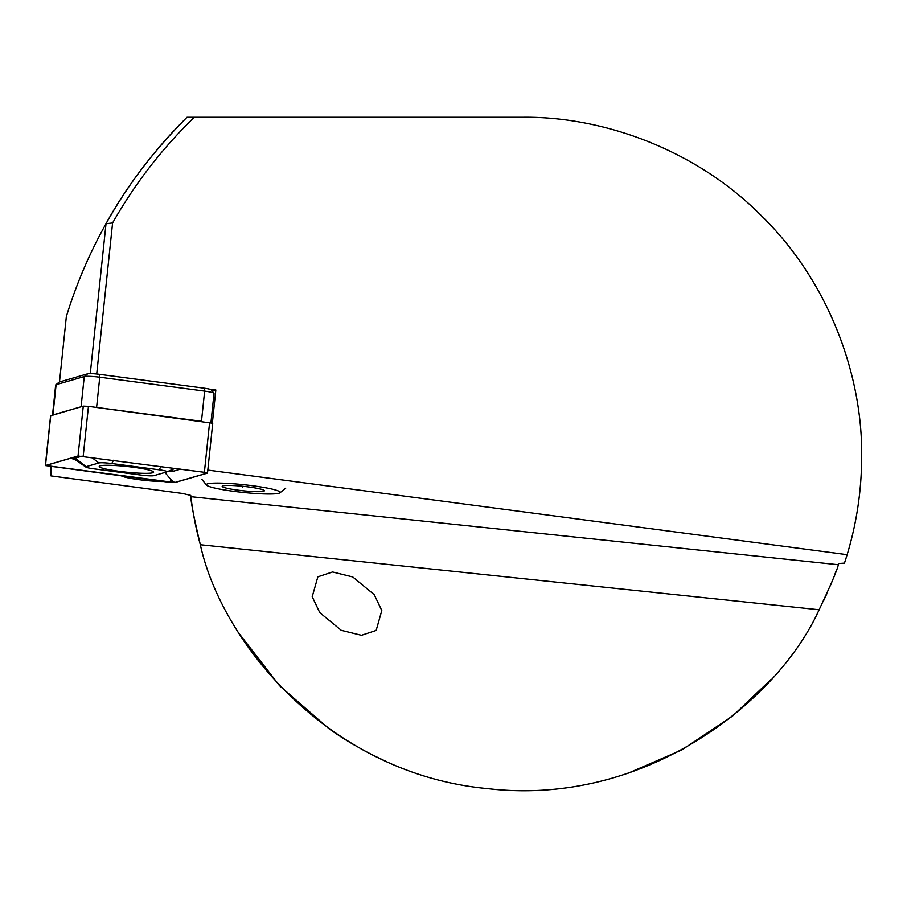 <?xml version="1.0" encoding="UTF-8"?>
<svg xmlns="http://www.w3.org/2000/svg" width="907" height="907" viewBox="0 0 907 907"><rect width="100%" height="100%" fill="white"/><g stroke="black" fill="none" stroke-linecap="round" stroke-linejoin="round"><path stroke-width="1.36" d="M239.822 634.447L279.583 685.749L329.15 728.843M329.162 728.854L330.602 729.874M336.089 733.638L332.903 731.473M336.384 733.842L340.204 736.371M366.598 751.869L370.77 754.034M375.623 756.461L378.741 757.969M378.99 758.082L383.242 760.077M846.571 556.524A339.241 339.241 0 0 1 844.462 563.134L838.748 563.508L838.329 564.732C837.433 569.483 831.027 584.493 819.112 609.765C777.809 701.292 645.603 807.173 487.501 788.625C329.003 773.898 221.693 642.848 200.334 544.733A333.946 333.946 0 0 1 190.889 496.685L190.742 495.403L182.613 493.465L50.962 475.903L50.962 466.652M163.305 481.515A24.908 2.608 6 0 1 145.619 480.461A24.908 2.608 6 0 1 121.617 475.994M844.462 563.134L847.138 554.687C856.786 522.67 861.616 489.95 861.65 456.516C862.738 376.961 829.769 282.939 762.288 216.626C695.975 149.156 601.953 116.175 522.409 117.264L194.268 117.264C162.013 148.601 134.78 183.826 112.593 222.952L96.709 374.024M312.212 596.715L317.858 576.829L332.552 571.977L352.744 576.943L374.24 594.663L381.802 610.558L376.156 630.444L361.462 635.297L341.27 630.331L319.774 612.622L312.212 596.715M383.105 760.009L375.441 756.37M375.158 756.234L371.451 754.386M365.022 751.041L361.893 749.341M836.662 569.471L834.928 574.176M832.807 579.664L830.256 585.933M826.878 593.677L823.409 601.137M770.814 679.694L733.015 715.668M732.323 716.224L681.792 749.964L627.463 773.501M386.745 761.653L383.74 760.304M379.058 758.116L371.235 754.273M365.906 751.506L360.997 748.853M355.317 745.645L345.136 739.522M344.773 739.284L340.499 736.552M838.748 563.508L838.329 564.732L190.889 496.685C190.787 501.594 193.939 517.614 200.334 544.733L819.112 609.765M210.957 422.594L214.018 393.389A12.721 1.326 -174 0 0 213.961 393.241A12.721 1.326 -174 0 0 204.653 391.11L99.759 377.233A12.721 1.326 -174 0 0 84.26 376.564L56.098 384.715A12.721 1.326 -174 0 0 55.758 384.874L59.227 382.096A9.546 0.998 6 0 1 59.488 381.983L66.347 316.554C76.279 284.208 89.498 253.257 106.006 223.712C126.288 186.695 153.294 151.208 187.001 117.264L194.268 117.264M90.269 373.627L106.017 223.712L112.593 222.952M187.001 117.264A477.059 477.059 0 0 0 67.957 311.396A477.059 477.059 0 0 1 187.001 117.264L187.704 117.264M212.159 391.042L215.832 389.976L209.37 389.126M215.832 389.976L212.374 422.923M847.138 554.687L207.816 470.087M204.166 388.196L204.653 391.11L201.479 421.302L96.596 407.424L99.759 377.233L99.271 374.319L204.166 388.196A9.546 0.998 6 0 1 211.15 389.806L213.961 393.241M52.923 414.918L56.098 384.715L59.488 381.983L87.65 373.82L84.26 376.564L81.086 406.767L52.923 414.918A12.721 1.326 -174 0 0 52.493 415.202M87.65 373.82A9.546 0.998 6 0 1 99.271 374.319M55.758 384.874A12.721 1.326 -174 0 0 55.667 385.01L52.515 415.043M206.433 484.485A37.108 3.877 6 0 1 245.412 484.871A37.108 3.877 6 0 1 280.116 492.603A37.108 3.877 6 0 1 279.934 492.807A37.108 3.877 6 0 1 242.872 492.399A37.108 3.877 6 0 1 206.535 485.098A37.108 3.877 6 0 1 206.433 484.485M264.334 490.857A21.201 2.211 6 0 1 242.056 490.642A21.201 2.211 6 0 1 222.226 486.231A21.201 2.211 6 0 1 222.328 486.107A21.201 2.211 6 0 1 243.507 486.345A21.201 2.211 6 0 1 264.266 490.517A21.201 2.211 6 0 1 264.334 490.857M242.657 486.254L242.52 487.547M100.155 465.835A27.346 2.857 -174 0 0 99.226 466.447A27.346 2.857 -174 0 0 122.717 471.765A27.346 2.857 -174 0 0 152.693 472.785A27.346 2.857 -174 0 0 153.623 472.162A27.346 2.857 -174 0 0 130.132 466.844A27.346 2.857 -174 0 0 100.155 465.835M141.05 475.087A10.601 1.111 -174 0 0 153.963 475.642L166.707 471.946A10.601 1.111 -174 0 0 166.865 471.889A10.601 1.111 -174 0 0 159.258 469.815L111.799 463.534A10.601 1.111 -174 0 0 98.886 462.978L86.142 466.663A10.601 1.111 -174 0 0 85.938 467.128A10.601 1.111 -174 0 0 93.591 468.806L141.05 475.087M169.654 482.354L174.824 482.569L207.363 473.148L204.381 472.298L78.036 456.04L45.35 465.563L169.654 482.354M212.601 423.24L88.444 406.347L83.274 406.132L50.713 415.769M204.324 472.309L78.24 456.062L45.633 465.506L174.62 482.547L207.159 473.125L204.324 472.309M180.482 469.157L173.532 471.175L168.827 471.039M164.938 472.456L170.992 479.735L174.62 482.547M76.403 460.337L70.927 458.182M82.072 456.153L75.168 458.148L73.773 457.445M50.735 415.553L45.497 465.461M83.274 406.132L78.036 456.04M88.444 406.347L83.195 456.266M209.619 422.39L204.381 472.298M170.992 479.735L169.711 482.331M49.466 464.395L48.524 466.3M73.841 457.332A7.426 7.154 -106.2 0 1 75.168 458.148L86.142 466.663M91.709 457.411L98.886 462.978M113.409 460.28L111.799 463.534M160.856 466.561L159.258 469.815M171.276 469.985A7.426 7.154 -106.2 0 1 173.532 471.175M279.934 492.807L285.716 488.17M206.535 485.098L201.842 479.361M50.599 415.644L45.35 465.563M212.748 423.15L207.499 473.057M85.938 467.128L72.56 457.706M166.865 471.889L174.881 468.42"/></g></svg>
